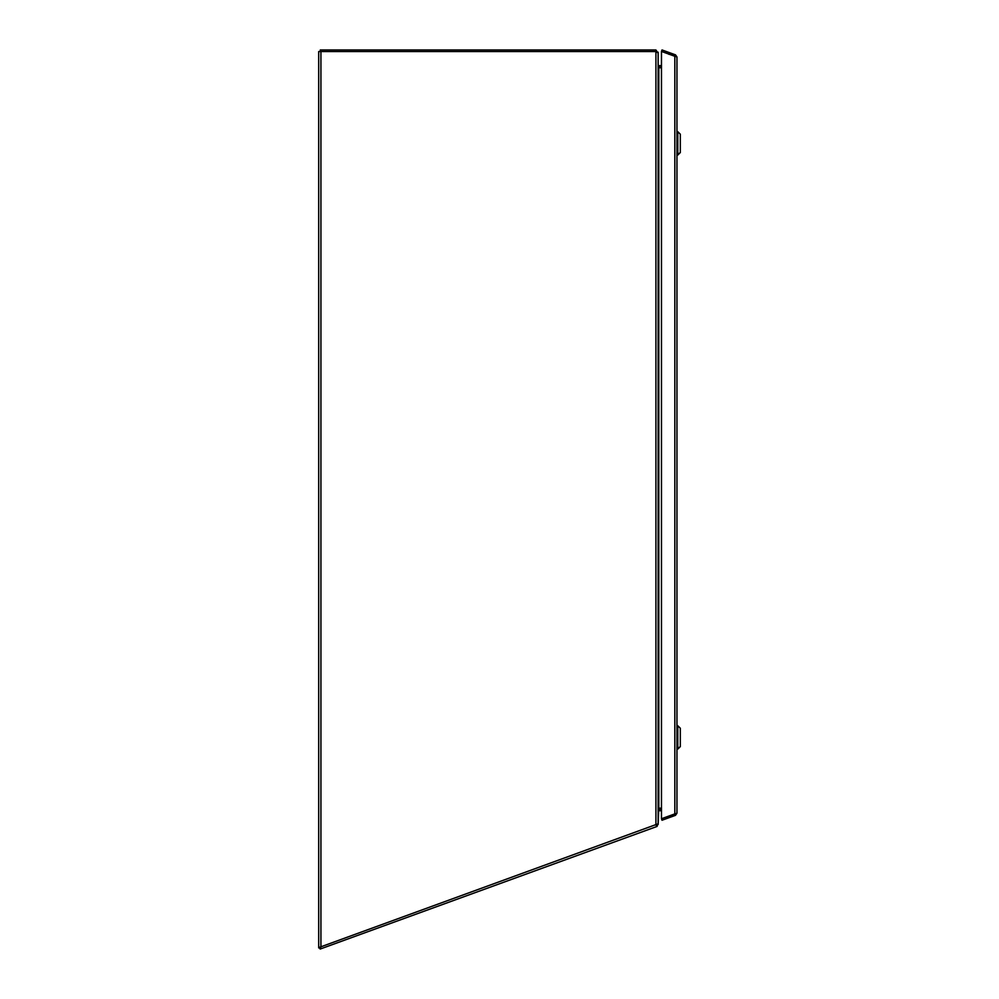 <?xml version="1.0" encoding="UTF-8"?>
<svg xmlns="http://www.w3.org/2000/svg" width="999" height="999" viewBox="0 0 999 999"><rect width="100%" height="100%" fill="white"/><g stroke="black" fill="none" stroke-linecap="round" stroke-linejoin="round"><path stroke-width="1.5" d="M319.755 947.914L318.693 947.914L318.693 51.548L318.693 947.614L319.655 947.614M319.43 947.339L658.154 823.788L658.154 52.959L655.918 51.548L655.918 49.975L657.417 52.21M658.154 810.489L659.64 808.166L661.475 808.166M659.427 67.757L661.475 67.757L659.427 67.757L658.154 65.734M318.693 51.548L655.918 51.548L656.58 52.21M320.929 51.548L320.929 947.102L320.267 947.614M668.918 54.333L670.092 54.271M657.592 824.475L657.117 826.348L656.318 825.087M658.703 809.178L658.154 824.475M661.475 810.726L658.816 810.751M659.79 810.726L659.79 809.165L661.475 809.165M658.154 52.21L658.154 64.985L658.816 65.647L658.816 809.178L659.79 809.165M319.63 947.576L320.167 949.05L656.68 826.573A2.235 2.235 0 0 0 657.117 826.348M674.962 56.306L675.499 54.858L662.012 49.95L661.475 51.424L661.475 818.743L674.824 813.898L674.824 56.281L661.475 51.424L676.96 56.955L676.96 813.236L661.475 818.755L662.012 820.241L675.499 815.334L676.96 813.236M675.499 54.858L676.96 56.955M674.962 813.873L675.499 815.334M677.797 749.113L677.797 725.724L676.96 725.724L677.797 725.724L677.797 749.113L676.96 749.113L680.307 746.615L680.307 728.234L677.797 725.724L680.307 728.234L680.307 746.615L677.797 749.113M677.797 155.07L677.797 131.681L676.96 131.681L677.797 131.681L677.797 155.07L676.96 155.07L680.307 152.56L680.307 134.191L677.797 131.681L680.307 134.191L680.307 152.56L677.797 155.07M661.475 67.22L658.89 67.22M659.427 67.22L659.427 65.647L661.475 65.647M655.918 49.975L320.267 49.975L320.267 51.548M655.918 825.174L655.918 51.548"/></g></svg>
